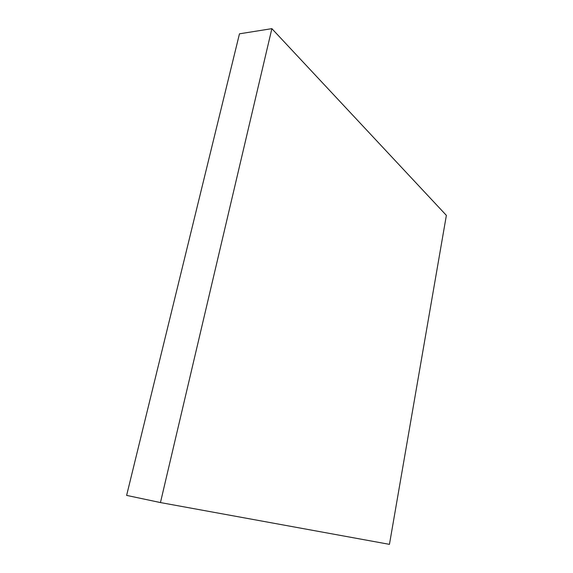 <?xml version="1.0" encoding="UTF-8"?>
<svg xmlns="http://www.w3.org/2000/svg" width="573" height="573" viewBox="0 0 573 573"><rect width="100%" height="100%" fill="white"/><g stroke="black" fill="none" stroke-linecap="round" stroke-linejoin="round"><path stroke-width="0.86" d="M446.374 215.369L389.447 544.35L160.447 502.564L271.874 28.65L446.374 215.369M271.874 28.65L239.471 33.814L126.626 495.394L160.447 502.564"/></g></svg>
